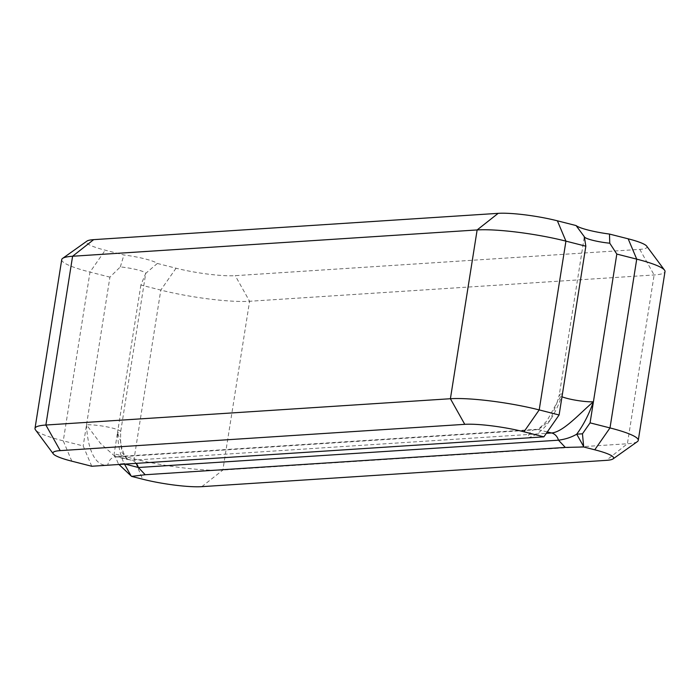<?xml version="1.0" encoding="UTF-8"?>
<svg xmlns="http://www.w3.org/2000/svg" width="700" height="700" viewBox="0 0 700 700"><rect width="100%" height="100%" fill="white"/><g stroke="black" fill="none" stroke-linecap="round" stroke-linejoin="round"><path stroke-width="0.53" stroke-dasharray="3.5 2.62" d="M637.367 441.621A64.759 9.345 9 0 1 627.401 443.756L222.862 470.059A64.759 9.345 9 0 1 134.067 458.867L114.161 453.801L118.44 463.969L124.18 463.593C120.234 455.192 118.011 444.894 117.495 432.705L114.161 453.801M547.278 431.953A51.266 7.403 9 0 1 538.387 429.599A10.797 8.995 86.3 0 0 536.016 429.371A10.797 8.995 86.3 0 0 527.861 437.894C542.465 433.869 553.989 419.195 562.45 393.881L557.13 402.325L550.148 420.227L538.387 429.599L118.265 456.907L115.246 456.654L100.406 443.345L86.52 424.83L109.918 277.139L120.312 266.91A18.891 2.73 9 0 1 145.731 273.376L140.893 285.023L160.799 290.089A64.759 9.345 -171 0 0 249.594 301.271L654.133 274.969A64.759 9.345 -171 0 0 665 271.591M91.735 466.252L83.186 445.926L63.271 440.86A64.759 9.345 9 0 1 35.472 429.861M140.893 285.023L117.495 432.705A18.891 2.73 -171 0 0 120.671 431.725A18.891 2.73 -171 0 0 107.66 427.009A18.891 2.73 -171 0 0 86.52 424.83L83.186 445.926M86.52 424.83C87.36 446.014 93.826 466.559 107.748 465.211A10.797 8.995 86.3 0 1 115.894 456.689L131.539 460.285L546.332 433.317M646.704 246.146A43.172 6.23 9 0 1 639.774 249.375L235.235 275.669A43.172 6.23 9 0 1 176.041 268.214L157.351 263.454A29.68 4.288 -171 0 0 123.935 254.957L105.245 250.197A43.172 6.23 9 0 1 86.993 241.071M157.351 263.454L145.731 273.376L120.671 431.725L120.566 440.842L121.931 452.454L128.354 459.988C127.435 463.076 120.356 447.344 120.566 440.842L117.495 432.705M136.211 463.356A10.797 8.995 86.3 0 0 131.539 460.285A51.266 7.403 9 0 0 118.265 456.907A10.797 8.995 86.3 0 0 115.894 456.689L536.016 429.371C536.952 430.5 540.663 427.56 547.12 420.578L557.13 402.325L559.282 394.87A18.891 2.73 -171 0 0 561.995 396.786M124.477 464.117L124.18 463.593L125.107 464.082M61.731 259.621A64.759 9.345 -171 0 0 90.002 272.072L109.918 277.139M118.44 463.969L118.974 464.476M120.312 266.91L123.935 254.957M639.774 249.375L654.133 274.969L627.401 443.756L606.358 460.355M201.819 486.657L222.862 470.059L249.594 301.271L235.235 275.669M562.45 393.881A18.891 2.73 -171 0 0 559.282 394.87L584.246 237.239M176.041 268.214L160.799 290.089L134.067 458.867L142.625 479.194M71.829 461.186L63.271 440.86L90.002 272.072L105.245 250.197M584.483 237.055L580.65 231.892"/><path stroke-width="1.05" d="M559.108 414.977L585.839 246.199L565.933 241.132A64.759 9.345 -171 0 0 477.137 229.941L72.599 256.244A64.759 9.345 -171 0 0 62.633 258.379A64.759 9.345 -171 0 0 61.731 259.621L35 428.409A64.759 9.345 9 0 1 45.867 425.031L450.406 398.729A64.759 9.345 9 0 1 539.201 409.911L559.108 414.977L543.874 436.852L523.959 431.786A43.172 6.23 -171 0 0 464.765 424.331L60.226 450.625A43.172 6.23 -171 0 0 53.296 453.854A43.172 6.23 -171 0 0 71.829 461.186L91.735 466.252L543.874 436.852M606.358 460.355A43.172 6.23 -171 0 0 613.008 458.929A43.172 6.23 -171 0 0 594.755 449.802L583.695 446.985L565.32 447.422L145.197 474.74L131.565 476.385L142.625 479.194A43.172 6.23 -171 0 0 201.819 486.657L606.358 460.355M62.633 258.379L86.993 241.071A43.172 6.23 9 0 1 93.642 239.645L498.181 213.343A43.172 6.23 9 0 1 557.375 220.806L576.074 225.557A29.68 4.288 -171 0 0 609.481 234.062L628.171 238.814A43.172 6.23 9 0 1 646.704 246.146L664.528 270.139A64.759 9.345 -171 0 0 636.729 259.14L616.814 254.074L609.761 243.206A18.891 2.73 9 0 1 584.483 237.055A18.891 2.73 9 0 1 584.343 236.74L584.246 237.239M576.074 225.557L584.343 236.74L585.839 246.199M616.814 254.074L590.082 422.861L609.997 427.928A64.759 9.345 9 0 1 638.269 440.379A64.759 9.345 9 0 1 637.367 441.621L613.008 458.929M125.107 464.082L138.373 467.512L558.486 440.195A10.797 8.995 86.3 0 0 551.661 432.976C563.605 431.944 580.589 412.493 593.425 401.765C588.997 414.277 583.433 425.084 576.721 434.175L582.461 433.799L590.082 422.861M565.32 447.422L558.486 440.195C565.495 439.25 571.576 437.238 576.721 434.175L583.651 446.539L582.461 433.799M145.197 474.74L138.373 467.512A10.797 8.995 86.3 0 0 136.211 463.356M638.269 440.379L665 271.591A64.759 9.345 -171 0 0 664.528 270.139M53.296 453.854L35.472 429.861A64.759 9.345 9 0 1 35 428.409M583.695 446.985L583.651 446.539M118.974 464.476L131.119 475.956L124.18 463.593M131.119 475.956L131.565 476.385M609.761 243.206L609.481 234.062M464.765 424.331L450.406 398.729L477.137 229.941L498.181 213.343M93.642 239.645L72.599 256.244L45.867 425.031L60.226 450.625M561.995 396.786A18.891 2.73 -171 0 0 593.425 401.765M546.332 433.317L551.661 432.976A51.266 7.403 9 0 1 547.278 431.953M594.755 449.802L609.997 427.928L636.729 259.14L628.171 238.814M557.375 220.806L565.933 241.132L539.201 409.911L523.959 431.786"/></g></svg>
